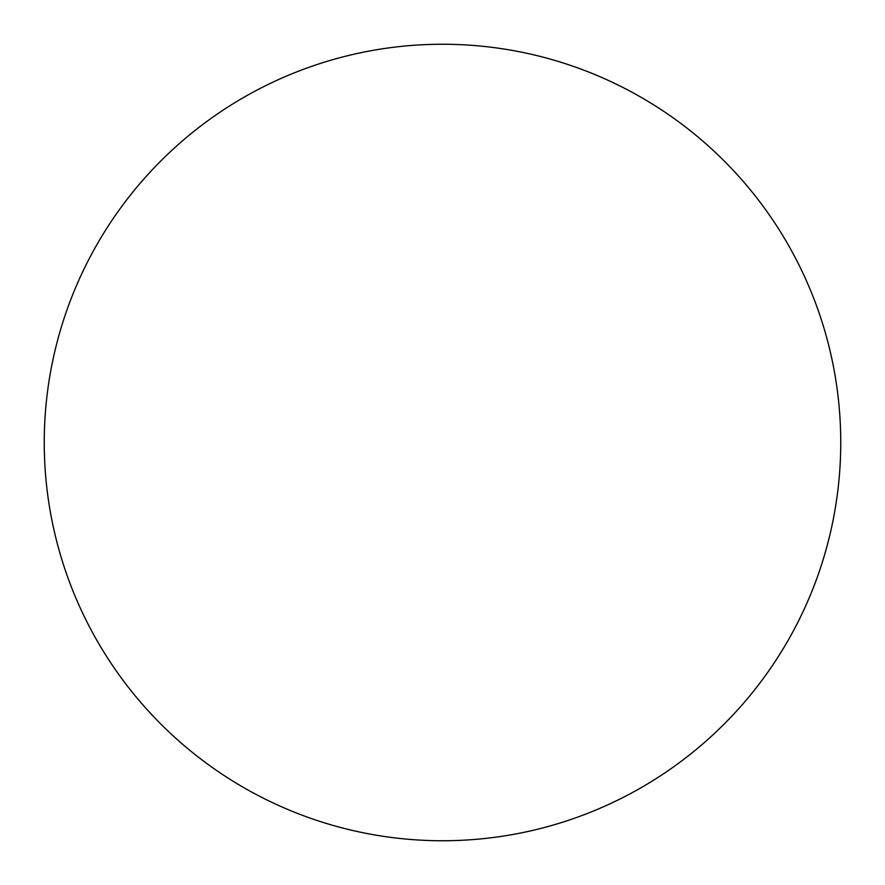 <?xml version="1.0" encoding="UTF-8"?>
<svg xmlns="http://www.w3.org/2000/svg" width="885" height="885" viewBox="0 0 885 885"><rect width="100%" height="100%" fill="white"/><g stroke="black" fill="none" stroke-linecap="round" stroke-linejoin="round"><path stroke-width="1.33" d="M840.75 442.5A398.25 398.25 0 0 1 442.5 840.75A398.25 398.25 0 0 1 44.25 442.5A398.25 398.25 0 0 1 442.5 44.25A398.25 398.25 0 0 1 840.75 442.5"/></g></svg>
